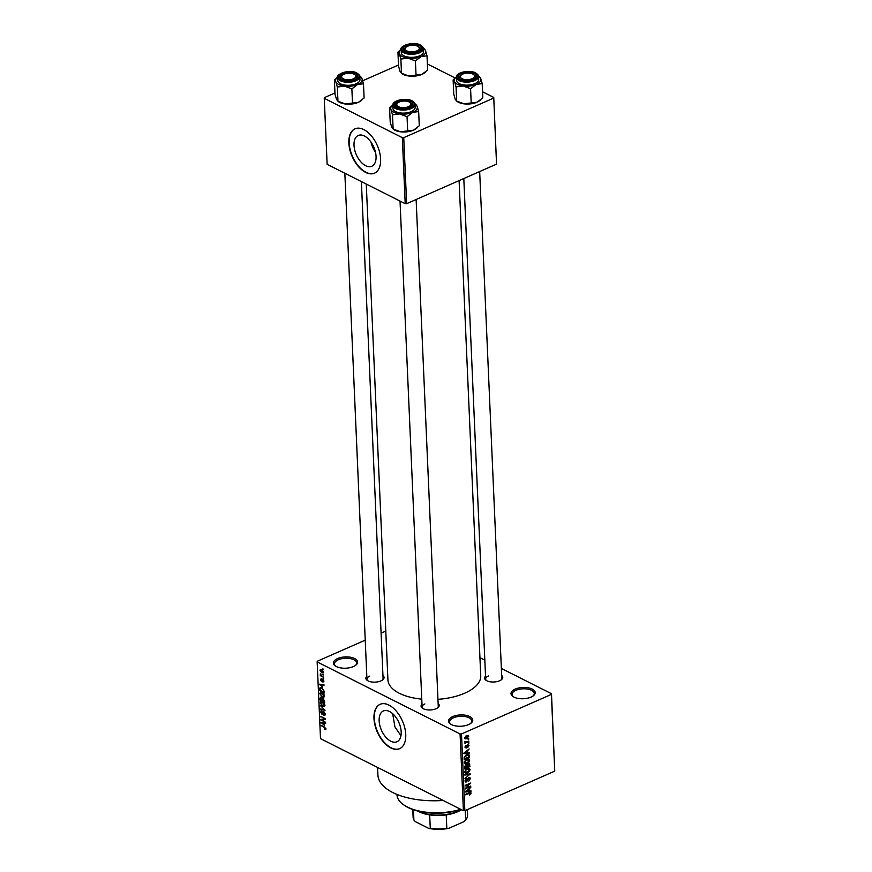 <?xml version="1.0" encoding="UTF-8"?>
<svg xmlns="http://www.w3.org/2000/svg" width="872" height="872" viewBox="0 0 872 872"><rect width="100%" height="100%" fill="white"/><g stroke="black" fill="none" stroke-linecap="round" stroke-linejoin="round"><path stroke-width="1.31" d="M337.584 658.556A12.121 5.657 177.5 0 1 353.291 657.946A12.121 5.657 177.5 0 1 355.94 665.085A12.121 5.657 177.5 0 1 353.465 666.557A12.121 5.657 177.5 0 1 335.371 665.99A12.121 5.657 177.5 0 1 337.584 658.556M355.493 665.434A11.107 5.188 -2.5 0 0 356.659 662.96A11.107 5.188 -2.5 0 0 350.064 658.556A11.107 5.188 -2.5 0 0 338.292 659.777A11.107 5.188 -2.5 0 0 334.467 663.93A11.107 5.188 -2.5 0 0 335.851 666.284M452.71 716.588A12.121 5.657 177.5 0 1 468.406 715.977A12.121 5.657 177.5 0 1 471.065 723.128A12.121 5.657 177.5 0 1 468.591 724.588A12.121 5.657 177.5 0 1 450.497 724.022A12.121 5.657 177.5 0 1 452.71 716.588M470.618 723.466A11.107 5.188 -2.5 0 0 471.785 721.002A11.107 5.188 -2.5 0 0 465.19 716.588A11.107 5.188 -2.5 0 0 453.407 717.819A11.107 5.188 -2.5 0 0 449.592 721.972A11.107 5.188 -2.5 0 0 450.977 724.327M515.188 689.098A12.121 5.657 177.5 0 1 530.885 688.488A12.121 5.657 177.5 0 1 533.533 695.627A12.121 5.657 177.5 0 1 531.059 697.099A12.121 5.657 177.5 0 1 512.965 696.532A12.121 5.657 177.5 0 1 515.188 689.098M533.086 695.976A11.107 5.188 -2.5 0 0 534.264 693.513A11.107 5.188 -2.5 0 0 527.669 689.098A11.107 5.188 -2.5 0 0 515.886 690.319A11.107 5.188 -2.5 0 0 512.06 694.472A11.107 5.188 -2.5 0 0 513.445 696.837M392.673 713.688L394.896 726.823L400.946 735.75M401.185 731.913A16.819 9.527 -113.8 0 0 394.722 715.792A16.819 9.527 -113.8 0 0 383.386 710.963A16.819 9.527 -113.8 0 0 379.146 720.806A16.819 9.527 -113.8 0 0 385.598 736.927A16.819 9.527 -113.8 0 0 396.934 741.756A16.819 9.527 -113.8 0 0 401.185 731.913M405.742 734.497A24.231 13.723 -113.8 0 0 396.422 711.269A24.231 13.723 -113.8 0 0 380.094 704.314A24.231 13.723 -113.8 0 0 373.979 718.495A24.231 13.723 -113.8 0 0 383.288 741.712A24.231 13.723 -113.8 0 0 399.616 748.677A24.231 13.723 -113.8 0 0 405.742 734.497M380.247 704.249A24.231 13.723 -113.8 0 0 374.284 718.354A24.231 13.723 -113.8 0 0 383.506 741.483A24.231 13.723 -113.8 0 0 399.768 748.612M501.673 675.462A9.091 4.24 177.5 0 1 501.498 679.659A9.091 4.24 177.5 0 1 499.645 680.76A9.091 4.24 177.5 0 1 486.075 680.334A9.091 4.24 177.5 0 1 485.53 676.171M501.04 679.997A8.077 3.771 -2.5 0 0 501.792 678.296L479.665 171.544M438.126 703.421A9.091 4.24 177.5 0 1 437.951 707.617A9.091 4.24 177.5 0 1 436.098 708.718A9.091 4.24 177.5 0 1 422.528 708.293A9.091 4.24 177.5 0 1 421.993 704.129M437.493 707.955A8.077 3.771 -2.5 0 0 438.256 706.255L416.129 199.514M382.95 675.604A9.091 4.24 177.5 0 1 382.775 679.8A9.091 4.24 177.5 0 1 380.922 680.901A9.091 4.24 177.5 0 1 367.352 680.476A9.091 4.24 177.5 0 1 366.807 676.312M382.318 680.138A8.077 3.771 -2.5 0 0 383.07 678.438L361.379 181.594M443.118 800.463A60.593 28.275 177.5 0 1 377.925 775.044L377.587 767.436M459.108 180.591L480.734 675.8A46.456 21.68 177.5 0 1 464.754 693.175A46.456 21.68 177.5 0 1 437.951 699.333M421.776 699.148A46.456 21.68 177.5 0 1 387.92 679.855L366.273 184.057M376.061 156.426A16.819 9.527 -113.8 0 0 369.597 140.294A16.819 9.527 -113.8 0 0 358.261 135.465A16.819 9.527 -113.8 0 0 354.01 145.308A16.819 9.527 -113.8 0 0 360.474 161.429A16.819 9.527 -113.8 0 0 371.81 166.258A16.819 9.527 -113.8 0 0 376.061 156.426M380.606 158.998A24.231 13.723 -113.8 0 0 371.298 135.781A24.231 13.723 -113.8 0 0 354.969 128.816A24.231 13.723 -113.8 0 0 348.855 142.997A24.231 13.723 -113.8 0 0 358.163 166.225A24.231 13.723 -113.8 0 0 374.491 173.179A24.231 13.723 -113.8 0 0 380.606 158.998M355.122 128.751A24.231 13.723 -113.8 0 0 349.16 142.855A24.231 13.723 -113.8 0 0 358.381 165.985A24.231 13.723 -113.8 0 0 374.644 173.114M322.869 674.165L323.556 675.059L322.869 674.165M321.877 675.887L323.654 677.337L320.286 675.637L320.329 673.914L321.877 675.887M323.032 678.056L323.719 678.961L323.032 678.056M322.738 679.332L323.883 681.25L322.858 682.089L323.403 680.967L322.542 679.931L321.408 681.283L320.395 679.517L321.299 678.688L321.321 680.683L323.032 679.517M323.883 681.25L322.858 682.089L323.861 681.653M322.771 681.49L323.817 680.781M323.283 679.746L322.542 679.931M322.378 680.4L321.408 681.283L322.248 680.912M321.354 679.092L320.395 679.517L321.299 678.688M321.321 680.683L322.411 680.28M322.727 687.071L319.425 684.193L323.97 684.716L324.002 685.316L322.64 685.109L322.727 687.071M324.526 696.019L323.872 697.284L322.313 697.044L319.773 693.622L320.373 692.368L323.752 694.036L324.526 696.019M324.94 705.35L324.275 706.614L322.716 706.375L320.188 702.952L320.776 701.698L324.155 703.366L324.94 705.35M325.965 729.025L325.681 729.744L324.58 729.526L325.43 728.72L325.049 727.935L321.223 725.373L324.362 726.954L325.965 729.025M324.493 728.927L325.888 728.523M365.226 640.146L317.255 661.259L317.157 661.924L460.067 733.962L461.495 733.962L551.398 694.406L551.496 693.731L554.745 771.131L551.398 694.406M317.157 661.924L320.504 738.66L463.413 810.698L460.067 733.962M324.395 725.351L321.092 722.485L325.648 722.997L325.67 723.597L324.308 723.389L324.395 725.351M321.888 719.912L325.616 722.354L320.983 720.021L320.961 719.411L324.569 718.888L320.831 716.446L325.463 718.779L325.485 719.389L321.888 719.912L324.057 718.964M324.406 712.173L321.921 714.223L320.58 711.966L321.888 710.953L321.114 712.217L322.368 713.721L322.836 712.119L323.904 711.814L325.321 714.255L323.839 715.345L324.776 713.928L323.534 712.326L324.231 712.021M324.831 715.476L323.839 715.345L325.31 714.702M323.752 714.757L325.256 713.721M323.12 713.351L321.921 714.223L323.032 713.732M321.016 710.854L321.888 710.953M321.975 711.552L321.114 712.217M323.719 711.726L322.836 712.119L323.904 711.814M320.351 705.557L325.093 710.222L320.536 709.579L320.504 708.991L324.537 709.71L320.351 705.557M323.229 698.145L324.744 702.32L320.111 699.987L320.035 698.221L321.136 697.24L322.128 698.352L322.891 698.014M320.406 697.175L321.136 697.24M320.94 687.659L319.686 688.204L321.833 687.997L324.264 691.322L324.34 692.989L319.708 690.657L320.1 687.692M323.479 672.138L321.812 672.835L319.991 670.372L321.637 669.652L323.479 672.138L323.043 673.064M320.765 670.056L321.648 669.663L319.991 670.372L320.438 669.445M322.629 668.813L323.316 669.707L322.629 668.813M479.938 657.662L484.832 660.126M501.367 668.464L551.496 693.731M467.926 739.064L468.689 738.737L467.926 739.064M466.771 741.887L468.787 741.004L468.809 741.571L464.929 743.282L465.528 742.443L464.994 741.429L466.771 741.887M465.528 742.443L464.809 742.061L465.528 742.443M464.95 741.516L465.975 742.127M468.101 742.966L468.853 742.628L468.101 742.966M467.741 744.612L469.049 745.429L467.861 747.359L468.493 745.636L467.861 745.135L466.193 748.013L465.038 747.217L466.084 745.418L466.095 747.478L467.741 744.612L469.049 745.429L467.577 744.688M468.493 745.636L467.316 744.862M465.059 747.435L466.193 748.013L465.038 747.217M465.081 746.694L466.095 747.478M467.675 752.7L469.289 752.492L469.31 753.092L463.904 753.713L463.882 753.114L469.136 748.95L467.588 750.738L467.675 752.7L467.021 752.373M468.809 758.934L469.692 760.199L468.929 762.193L467.13 763.556L464.918 763.807L464.22 762.597L466.869 759.207L469.038 759.022M469.212 768.254L470.106 769.529L469.332 771.524L467.534 772.886L465.332 773.126L464.634 771.927L467.272 768.537L469.441 768.352M469.768 792.506L471.131 793.193L469.528 795.155L470.084 793.008L465.703 794.861L465.681 794.294L469.3 792.692L471.131 793.193L470.749 792.452M470.509 793.444L469.387 792.659M461.495 733.962L464.841 810.698L554.745 771.131M469.343 790.991L470.956 790.784L470.989 791.373L465.583 791.994L465.55 791.394L470.804 787.242L469.256 789.029L469.343 790.991L468.7 790.664M466.487 787.896L470.749 786.021L465.441 788.931L469.594 784.048L465.31 785.934L465.288 785.367L470.618 783.023L466.051 787.678M468.863 777.344L470.488 778.434L468.776 781.105L469.866 778.652L468.907 777.911L466.553 781.912L465.027 780.941L466.542 778.533L465.648 780.647L466.553 781.345L467.632 778.761L469.943 777.301M469.866 778.652L468.373 777.639M465.038 781.149L466.553 781.912L465.539 781.977M465.07 780.353L466.553 781.345M464.809 774.467L470.226 773.911L464.983 778.489L469.616 774.489L464.841 775.066L464.809 774.467M468.188 763.752L469.343 763.665L469.899 766.553L464.569 768.897L464.493 767.142L465.768 764.984L466.912 765.104L468.188 763.752M465.768 764.984L466.422 764.864M466.629 754.596L468.853 754.335L469.496 757.223L464.166 759.577L464.155 757.038L466.629 754.596M466.531 735.63L468.656 736.306L466.716 738.769L464.634 738.072L466.531 735.63M468.155 735.423L468.656 736.306L466.967 735.456M465.125 738.955L464.634 738.072M381.097 633.159L385.784 631.099M427.378 63.972L455.151 77.979M482.554 91.789L493.748 97.435L496.539 164.132L493.748 97.435M334.968 92.966L324.351 97.642L324.253 98.307L327.142 164.328L405.208 203.688L402.33 137.667L403.747 137.656L493.65 98.1M403.747 137.656L406.635 203.688L496.539 164.132M324.253 98.307L402.33 137.667M362.708 80.758L398.515 65.008M406.635 203.688L405.208 203.688M371.025 142.158A16.819 9.527 -113.8 0 0 375.505 152.328M464.841 810.698L463.413 810.698M424.893 703.944A8.077 3.771 -2.5 0 0 422.113 706.963A8.077 3.771 -2.5 0 0 423.018 708.587M369.706 676.127A8.077 3.771 -2.5 0 0 366.938 679.146A8.077 3.771 -2.5 0 0 367.842 680.77M488.429 675.985A8.077 3.771 -2.5 0 0 485.65 679.005A8.077 3.771 -2.5 0 0 486.554 680.629M470.041 790.904L470.989 791.373M467.141 791.22L468.711 791.068L468.646 789.487L466.117 791.405L467.141 791.22M470.161 786.282L470.782 786.588M468.973 783.743L469.594 784.048M469.986 783.296L470.651 783.634M469.681 778.02L470.488 778.434M466.095 778.794L466.64 779.067M469.332 773.998L470.248 774.467M468.755 774.063L469.616 774.489M466.869 772.559L467.534 772.886M469.169 769.049L470.106 769.529M464.678 771.36L465.768 772.548L464.634 771.982M465.637 769.649L465.256 771.655L467.512 772.32L469.474 769.802L467.806 768.33M466.705 768.821L467.283 769.115L466.095 769.878M469.474 769.802L467.283 769.115M469.256 766.226L469.899 766.553M465.168 768.058L466.76 767.36L466.64 765.714L465.877 765.518L465.168 768.058L464.514 767.731M465.332 765.245L466.64 765.714M467.381 767.088L469.256 766.259L469.103 764.493L468.21 764.319L467.381 767.088L466.738 766.761M466.553 765.572L467.338 765.965M467.675 764.046L469.103 764.493M466.466 763.229L467.13 763.556M468.765 759.73L469.692 760.199M464.275 762.03L465.354 763.218L464.231 762.651M465.223 760.33L464.841 762.324L467.109 762.989L469.071 760.471L467.403 759.011M466.302 759.49L466.88 759.784L465.681 760.558M469.071 760.471L466.88 759.784M468.656 755.174L469.419 755.566M468.842 756.896L469.496 757.223M464.765 758.727L468.842 756.929L467.959 754.825L464.787 756.874L464.765 758.727L464.111 758.4M464.1 757.408L464.722 757.724M466.073 754.88L466.651 755.174M467.13 754.4L468.798 755.915M468.373 752.612L469.31 753.092M465.463 752.939L467.043 752.787L466.978 751.206L464.449 753.125L465.463 752.939M468.264 742.889L468.885 743.195M468.199 741.265L468.809 741.571M468.101 738.987L468.711 739.303M466.008 738.421L466.716 738.769M464.678 737.592L465.495 738.355L464.634 737.919M466.019 735.892L466.596 736.175L465.19 737.843L466.684 738.203L468.101 736.535L466.793 735.521M468.101 736.535L466.596 736.175M325.965 728.916L324.58 729.526M321.833 725.678L321.245 725.94M322.193 722.605L321.125 723.073M325.289 722.964L324.308 723.389M322.477 723.684L323.85 724.894L323.774 723.313L321.583 722.975L322.477 723.684M322.389 722.626L321.583 722.975M324.722 722.899L323.774 723.313M323.054 719.106L320.983 720.021M325.158 718.626L324.569 718.888M321.441 716.762L320.852 717.013M321.19 711.694L320.58 711.966M321.485 709.154L320.536 709.579M323.414 706.058L322.716 706.375M320.809 702.679L320.188 702.952M320.722 703.224L322.695 705.808L324.395 705.077L322.477 702.527L321.441 702.243L320.722 703.224L322.269 701.873M323.022 702.287L322.477 702.527M324.875 704.87L323.937 706.015L324.94 705.579M320.7 699.726L320.111 699.987M320.623 697.96L320.035 698.221M320.623 699.693L322.008 700.39L321.234 697.851L320.623 699.693M321.67 697.654L320.591 698.701M323.196 698.134L321.899 698.701M322.553 700.663L324.177 701.48L323.261 698.712L322.553 700.663M323.752 698.494L322.509 699.54M323.011 696.739L322.313 697.044M320.395 693.349L319.773 693.622M320.318 693.894L322.291 696.477L323.992 695.758L322.073 693.196L321.038 692.913L320.318 693.894L321.866 692.542M324.471 695.54L323.523 696.684L324.526 696.248M320.297 690.395L319.708 690.657M320.22 690.362L323.774 692.15L322.989 689.36L321.844 688.564L320.231 688.597L320.22 690.362M321.528 687.855L320.231 688.597M322.389 688.324L321.844 688.564M320.515 684.324L319.446 684.793M323.621 684.673L322.64 685.109M320.809 685.392L322.171 686.602L322.106 685.021L319.915 684.694L320.809 685.392M320.711 684.346L319.915 684.694M323.054 684.607L322.106 685.021M323.654 678.362L323.065 678.623M321.049 675.299L320.286 675.637M323.479 674.47L322.891 674.732M322.607 672.486L321.812 672.835M320.482 670.633L321.779 672.268L323 671.876L321.692 670.241L320.482 670.633L322.226 670.012M323.425 671.691L321.779 672.268M323.25 669.118L322.662 669.38M396.967 794.436L396.978 794.774A42.412 19.794 -2.5 0 0 403.812 804.932A42.412 19.794 -2.5 0 0 460.678 809.314M461.114 809.532A41.398 19.326 177.5 0 1 404.695 805.543L403.812 804.932M359.776 76.158A13.331 6.224 177.5 0 1 360.027 76.322A13.331 6.224 177.5 0 1 361.935 78.469A13.331 6.224 177.5 0 1 357.596 84.497A13.331 6.224 -2.5 0 1 344.516 86.132A13.331 6.224 177.5 0 1 338.805 84.519A13.331 6.224 177.5 0 1 335.785 81.728L337.333 87.026L344.516 86.132L351.874 88.879L357.596 84.497L363.482 83.766L361.935 78.469L360.55 76.812M341.846 79.548A9.091 4.24 177.5 0 1 341.094 79.101A9.091 4.24 177.5 0 1 343.241 73.324A9.091 4.24 177.5 0 1 355.569 73.51A9.091 4.24 177.5 0 1 356.517 78.426A9.091 4.24 177.5 0 1 341.846 79.548M342.271 75.384A8.077 3.771 -2.5 0 0 340.68 77.772A8.077 3.771 -2.5 0 0 341.584 79.406A8.077 3.771 177.5 0 1 340.68 77.772A8.077 3.771 177.5 0 1 341.802 75.733L342.631 75.046A7.074 3.303 -2.5 0 0 343.535 78.949A7.074 3.303 -2.5 0 0 351.852 79.374A7.074 3.303 -2.5 0 0 354.632 74.523A7.074 3.303 -2.5 0 0 345.563 73.684A7.074 3.303 -2.5 0 0 342.631 75.046M340.483 83.788A11.107 5.188 -2.5 0 0 352.855 84.802A11.107 5.188 -2.5 0 0 359.962 79.614L359.831 76.583A11.107 5.188 177.5 0 1 352.724 81.772A11.107 5.188 177.5 0 1 340.353 80.747A11.107 5.188 177.5 0 1 337.638 77.554L337.769 80.584A11.107 5.188 -2.5 0 0 340.483 83.788M363.482 83.766L364.104 97.969L358.37 102.34L352.495 103.081L345.301 103.975L337.955 101.228L337.333 87.026M352.495 103.081L351.874 88.879M337.192 77.499L334.401 80.071L335.022 94.274L336.57 99.572L338.478 101.719A13.331 6.224 177.5 0 0 345.301 103.975A13.331 6.224 177.5 0 0 358.37 102.34A13.331 6.224 177.5 0 0 361.095 100.727L361.684 100.247M334.401 80.071L335.785 81.728A13.331 6.224 177.5 0 1 337.41 77.314A13.331 6.224 177.5 0 1 337.649 77.128M354.632 74.523L355.514 75.134A8.077 3.771 177.5 0 1 356.822 77.063A8.077 3.771 177.5 0 1 356.059 78.774A8.077 3.771 -2.5 0 0 356.822 77.063A8.077 3.771 -2.5 0 0 355.024 74.829M398.068 102.667A7.074 3.303 -2.5 0 0 397.817 102.863A7.074 3.303 -2.5 0 0 400.085 107.256A7.074 3.303 -2.5 0 0 409.709 106.013A7.074 3.303 -2.5 0 0 409.807 102.34A7.074 3.303 -2.5 0 0 398.068 102.667M397.447 103.201A8.077 3.771 -2.5 0 0 395.855 105.588A8.077 3.771 -2.5 0 0 396.76 107.223A8.077 3.771 177.5 0 1 395.855 105.588A8.077 3.771 177.5 0 1 396.989 103.55L397.817 102.863M409.807 102.34L410.69 102.951A8.077 3.771 177.5 0 1 411.998 104.88A8.077 3.771 177.5 0 1 411.235 106.591A8.077 3.771 -2.5 0 0 411.998 104.88A8.077 3.771 -2.5 0 0 410.2 102.645M418.07 50.238A7.074 3.303 -2.5 0 0 418.168 46.565A7.074 3.303 -2.5 0 0 406.428 46.892A7.074 3.303 -2.5 0 0 406.178 47.088A7.074 3.303 -2.5 0 0 408.445 51.481A7.074 3.303 -2.5 0 0 418.07 50.238M418.168 46.565L419.061 47.175A8.077 3.771 177.5 0 1 420.358 49.105A8.077 3.771 177.5 0 1 419.596 50.805A8.077 3.771 -2.5 0 0 420.358 49.105A8.077 3.771 -2.5 0 0 418.56 46.87M405.807 47.426A8.077 3.771 -2.5 0 0 404.216 49.813A8.077 3.771 -2.5 0 0 405.12 51.437A8.077 3.771 177.5 0 1 404.216 49.813A8.077 3.771 177.5 0 1 405.349 47.775L406.178 47.088M470.575 79.232A7.074 3.303 -2.5 0 0 473.354 74.382A7.074 3.303 -2.5 0 0 464.286 73.531A7.074 3.303 -2.5 0 0 461.353 74.905A7.074 3.303 -2.5 0 0 462.258 78.807A7.074 3.303 -2.5 0 0 470.575 79.232M473.354 74.382L474.237 74.992A8.077 3.771 177.5 0 1 475.534 76.921A8.077 3.771 177.5 0 1 474.782 78.622A8.077 3.771 -2.5 0 0 475.534 76.921A8.077 3.771 -2.5 0 0 473.747 74.687M460.994 75.243A8.077 3.771 -2.5 0 0 459.391 77.63A8.077 3.771 -2.5 0 0 460.307 79.254A8.077 3.771 177.5 0 1 459.391 77.63A8.077 3.771 177.5 0 1 460.525 75.591L461.353 74.905M418.277 811.167A28.275 13.2 -2.5 0 0 418.407 811.233A28.275 13.2 -2.5 0 0 461.321 809.641M461.462 809.717A27.261 12.72 177.5 0 1 446.235 814.895A27.261 12.72 177.5 0 1 429.678 814.917A27.261 12.72 177.5 0 1 419.203 811.799A27.261 12.72 177.5 0 1 417.895 811.08M465.256 810.513L465.67 819.985L463.904 821.675L448.666 828.378A26.258 12.252 177.5 0 1 428.73 828.4L415.497 821.729L413.895 820.051L413.448 809.772M446.235 814.895L446.813 828.28L448.666 828.378M428.73 828.4L430.267 828.302A27.261 12.72 -2.5 0 0 446.813 828.28M429.678 814.917L430.267 828.302M412.783 809.532L413.121 817.315A27.261 12.72 -2.5 0 0 413.895 820.051M465.67 819.985A27.261 12.72 -2.5 0 0 467.599 814.939L467.37 809.587M418.658 111.583L419.279 125.786L413.557 130.157L400.477 131.792A13.331 6.224 177.5 0 1 394.765 130.179A13.331 6.224 177.5 0 1 393.654 129.536L391.746 127.388L390.209 122.091L389.588 107.888L390.972 109.545L392.509 114.842L399.703 113.949L407.05 116.695L412.772 112.314L418.658 111.583L417.121 106.286L415.737 104.629M410.745 101.326A9.091 4.24 177.5 0 1 411.693 106.242A9.091 4.24 177.5 0 1 397.033 107.365A9.091 4.24 177.5 0 1 396.27 106.918A9.091 4.24 177.5 0 1 398.428 101.141A9.091 4.24 177.5 0 1 410.745 101.326M392.814 105.359L392.945 108.401A11.107 5.188 -2.5 0 0 395.659 111.605A11.107 5.188 -2.5 0 0 408.031 112.619A11.107 5.188 -2.5 0 0 415.137 107.43L415.007 104.4A11.107 5.188 177.5 0 1 407.9 109.589A11.107 5.188 177.5 0 1 395.528 108.564A11.107 5.188 177.5 0 1 392.814 105.359C392.138 100.28 405.916 97.435 412.107 100.847C414.505 102.613 415.464 103.79 415.007 104.4M407.671 130.898L407.05 116.695M416.5 128.347A13.331 6.224 177.5 0 1 416.271 128.544A13.331 6.224 177.5 0 1 413.557 130.157A13.331 6.224 177.5 0 1 400.477 131.792L393.13 129.045L392.509 114.842M392.367 105.316L389.588 107.888M414.963 103.975A13.331 6.224 177.5 0 1 415.214 104.139A13.331 6.224 177.5 0 1 417.121 106.286A13.331 6.224 177.5 0 1 412.772 112.314A13.331 6.224 177.5 0 1 399.703 113.949A13.331 6.224 177.5 0 1 390.972 109.545A13.331 6.224 177.5 0 1 392.585 105.131A13.331 6.224 177.5 0 1 392.825 104.945M423.323 48.2A13.331 6.224 177.5 0 1 423.574 48.363A13.331 6.224 177.5 0 1 425.482 50.511A13.331 6.224 177.5 0 1 421.132 56.538A13.331 6.224 -2.5 0 1 408.063 58.173A13.331 6.224 177.5 0 1 402.352 56.56A13.331 6.224 177.5 0 1 399.332 53.77L400.869 59.067L408.063 58.173L415.41 60.92L421.132 56.538L427.018 55.808L425.482 50.511L424.097 48.854M405.393 51.59A9.091 4.24 177.5 0 1 404.63 51.143A9.091 4.24 177.5 0 1 406.788 45.366A9.091 4.24 177.5 0 1 419.105 45.551A9.091 4.24 177.5 0 1 420.064 50.467A9.091 4.24 177.5 0 1 405.393 51.59M404.019 55.83A11.107 5.188 -2.5 0 0 416.391 56.844A11.107 5.188 -2.5 0 0 423.498 51.655L423.367 48.614A11.107 5.188 177.5 0 1 416.26 53.813A11.107 5.188 177.5 0 1 403.889 52.789A11.107 5.188 177.5 0 1 401.175 49.584L401.305 52.625A11.107 5.188 -2.5 0 0 404.019 55.83M427.018 55.808L427.64 70.011L421.917 74.382L408.837 76.017L401.491 73.27L400.869 59.067M416.031 75.112L415.41 60.92M400.728 49.541L397.948 52.113L398.569 66.316L400.106 71.613L402.014 73.76A13.331 6.224 177.5 0 0 408.837 76.017A13.331 6.224 177.5 0 0 421.917 74.382A13.331 6.224 177.5 0 0 424.642 72.768L425.22 72.289M397.948 52.113L399.332 53.77A13.331 6.224 177.5 0 1 400.957 49.355A13.331 6.224 177.5 0 1 401.185 49.17M482.205 83.625L482.826 97.828L477.093 102.198L464.024 103.833A13.331 6.224 177.5 0 1 458.312 102.22A13.331 6.224 177.5 0 1 457.201 101.566L455.293 99.43L453.745 94.132L453.124 79.93L454.508 81.587L456.056 86.884L463.239 85.99L470.586 88.726L476.319 84.355L482.205 83.625L480.657 78.317L479.273 76.671M474.281 73.368A9.091 4.24 177.5 0 1 475.24 78.284A9.091 4.24 177.5 0 1 460.569 79.406A9.091 4.24 177.5 0 1 459.817 78.96A9.091 4.24 177.5 0 1 461.964 73.183A9.091 4.24 177.5 0 1 474.281 73.368M456.35 77.401L456.492 80.442A11.107 5.188 -2.5 0 0 459.206 83.636A11.107 5.188 -2.5 0 0 471.578 84.66A11.107 5.188 -2.5 0 0 478.684 79.472L478.554 76.431A11.107 5.188 177.5 0 1 471.447 81.619A11.107 5.188 177.5 0 1 459.075 80.606A11.107 5.188 177.5 0 1 456.35 77.401C455.675 72.322 469.452 69.477 475.643 72.888C478.041 74.643 479.011 75.831 478.554 76.431M471.207 102.929L470.586 88.726M480.036 100.389A13.331 6.224 177.5 0 1 479.818 100.585A13.331 6.224 177.5 0 1 477.093 102.198A13.331 6.224 177.5 0 1 464.024 103.833L456.677 101.087L456.056 86.884M455.903 77.357L453.124 79.93M478.499 76.017A13.331 6.224 177.5 0 1 478.75 76.18A13.331 6.224 177.5 0 1 480.657 78.317A13.331 6.224 177.5 0 1 476.319 84.355A13.331 6.224 177.5 0 1 463.239 85.99A13.331 6.224 177.5 0 1 454.508 81.587A13.331 6.224 177.5 0 1 456.132 77.172A13.331 6.224 177.5 0 1 456.372 76.976M468.755 792.931L469.365 793.248M467.85 774.151L468.765 774.619M469.06 764.406L469.823 764.798M464.493 766.75L465.125 767.066M466.749 745.789L467.327 746.083M323.414 722.746L322.531 723.139M323.272 712.697L322.64 712.98M322.509 699.082L321.964 699.322M320.188 688.826L319.632 689.065M321.746 684.466L320.852 684.858M340.788 80.017A10.497 4.905 -2.5 0 0 355.591 79.995A10.497 4.905 -2.5 0 0 356.637 73.041A10.497 4.905 -2.5 0 0 341.824 73.063A10.497 4.905 -2.5 0 0 340.788 80.017M411.813 100.858A10.497 4.905 -2.5 0 0 397.011 100.88A10.497 4.905 -2.5 0 0 395.964 107.834A10.497 4.905 -2.5 0 0 410.767 107.812A10.497 4.905 -2.5 0 0 411.813 100.858M404.325 52.058A10.497 4.905 -2.5 0 0 419.127 52.037A10.497 4.905 -2.5 0 0 420.173 45.082A10.497 4.905 -2.5 0 0 405.371 45.104A10.497 4.905 -2.5 0 0 404.325 52.058M475.349 72.899A10.497 4.905 -2.5 0 0 460.547 72.91A10.497 4.905 -2.5 0 0 459.5 79.875A10.497 4.905 -2.5 0 0 474.314 79.853A10.497 4.905 -2.5 0 0 475.349 72.899M470.291 793.051L469.463 792.626M469.507 777.879L468.656 777.453M465.975 781.367L465.027 780.887M466.422 765.463L465.626 765.06M468.885 764.264L468.035 763.828M468.395 754.912L467.294 754.356M468.253 745.113L467.501 744.732M465.801 747.489L465.038 747.097M465.692 742.094L464.874 741.691M325.256 729.101L325.943 728.796M324.428 714.822L325.321 714.419M321.376 711.487L321.932 711.247M321.168 702.298L322.204 701.84M320.787 697.785L321.485 697.48M322.749 698.646L323.512 698.308M320.765 692.968L321.79 692.51M323.185 681.523L323.883 681.217M321.517 680.705L322.4 680.313M322.716 672.454L323.479 672.116M359.831 76.583C360.289 75.973 359.319 74.796 356.931 73.041C349.618 68.67 335.175 74.534 337.638 77.554M360.027 76.322L360.954 76.954M337.41 77.314L336.821 77.793M366.938 679.146L344.843 173.256M400.03 201.072L422.113 706.963M485.65 679.005L463.806 178.531M415.214 104.139L416.129 104.771M392.585 105.131L392.008 105.61M416.271 128.544L416.86 128.064M423.367 48.614C423.825 48.014 422.865 46.826 420.468 45.072C413.154 40.712 398.722 46.576 401.175 49.584M423.574 48.363L424.49 48.996M400.957 49.355L400.368 49.835M478.75 76.18L479.676 76.812M456.132 77.172L455.544 77.652M479.818 100.585L480.407 100.106"/></g></svg>
